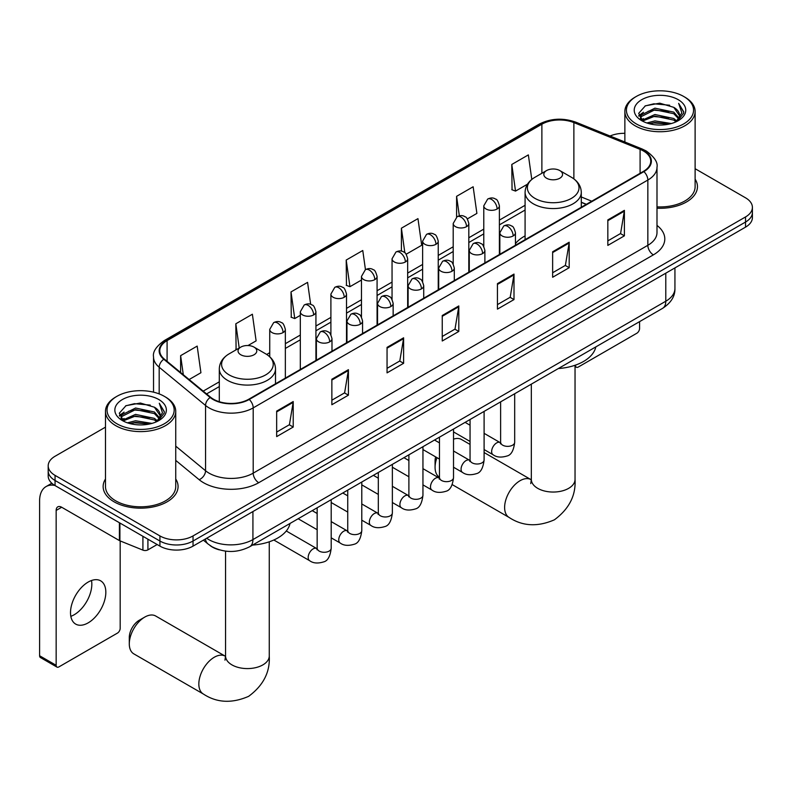 <?xml version="1.0" encoding="UTF-8"?>
<svg xmlns="http://www.w3.org/2000/svg" width="792" height="792" viewBox="0 0 792 792"><rect width="100%" height="100%" fill="white"/><g stroke="black" fill="none" stroke-linecap="round" stroke-linejoin="round"><path stroke-width="1.19" d="M525.086 235.897A41.372 23.889 0 0 0 515.453 243.629M586.238 204.395L581.288 202.386M219.404 549.866A23.413 13.523 180 0 1 209.949 545.441M105.484 427.145L55.054 456.261A23.413 13.523 0 0 0 48.193 465.815L48.193 476.012A23.413 13.523 0 0 0 55.054 485.575L159.925 546.124A23.413 13.523 0 0 0 193.04 546.124L745.539 227.136A23.413 13.523 0 0 0 752.4 217.582L752.4 212.484A23.413 13.523 0 0 1 745.539 222.037A23.413 13.523 0 0 0 752.4 212.484L752.4 207.385A23.413 13.523 0 0 0 745.539 197.822L695.119 168.706M48.193 465.815A23.413 13.523 0 0 0 55.054 475.378L159.925 535.927A23.413 13.523 0 0 0 193.04 535.927L193.04 541.025L745.539 222.037L193.04 541.025A23.413 13.523 0 0 1 159.925 541.025A23.413 13.523 0 0 0 193.04 541.025L193.04 546.124M55.054 475.378L55.054 480.477L159.925 541.025L55.054 480.477A23.413 13.523 0 0 1 48.193 470.913A23.413 13.523 0 0 0 55.054 480.477L55.054 485.575M105.484 479.002A37.471 21.632 0 0 0 103.138 486.535A37.471 21.632 0 0 0 114.117 501.831A37.471 21.632 0 0 0 154.945 506.514A37.471 21.632 0 0 0 178.071 486.535A37.471 21.632 0 0 0 175.735 479.002A37.471 21.632 0 0 1 178.071 486.535A37.471 21.632 0 0 1 154.945 506.514A37.471 21.632 0 0 1 114.117 501.831A37.471 21.632 0 0 1 103.138 486.535A37.471 21.632 0 0 1 105.484 479.002M643.431 150.975A24.978 14.424 180 0 1 650.747 161.172A24.978 14.424 180 0 1 643.431 171.369L248.787 399.217A24.978 14.424 180 0 1 210.662 397.287L164.29 359.053A24.978 14.424 180 0 1 159.776 350.787A24.978 14.424 180 0 1 167.092 340.59L541.876 124.205A24.978 14.424 180 0 1 573.873 122.592L640.094 149.361A24.978 14.424 180 0 1 643.431 150.975M643.876 150.718A25.601 14.781 0 0 0 640.451 149.064L574.23 122.295A25.601 14.781 0 0 0 541.441 123.948L166.647 340.332A25.601 14.781 0 0 0 163.786 359.261L210.157 397.495A25.601 14.781 0 0 0 249.232 399.475L643.876 171.626A25.601 14.781 0 0 0 643.876 150.718M276.665 411.107L276.665 436.6L293.218 427.037L293.218 401.544L276.665 411.107M276.665 432.076L289.417 424.71L293.149 402.385A6.247 3.604 -120 0 0 293.218 401.544M289.308 424.779L293.218 427.037M331.858 379.239L331.858 404.732L348.411 395.168L348.411 369.676L331.858 379.239M331.858 400.207L344.609 392.842L348.351 370.527A6.247 3.604 -120 0 0 348.411 369.676M344.5 392.911L348.411 395.168M387.05 347.371L387.05 372.864L403.613 363.3L403.613 337.808L387.05 347.371M387.05 368.339L399.802 360.974L403.544 338.659A6.247 3.604 -120 0 0 403.613 337.808M399.693 361.043L403.613 363.3M607.83 219.909L607.83 245.401L624.393 235.838L624.393 210.345L607.83 219.909M607.83 240.877L620.582 233.511L624.324 211.187A6.247 3.604 -120 0 0 624.393 210.345M620.473 233.581L624.393 235.838M552.638 251.767L552.638 277.269L569.191 267.706L569.191 242.213L552.638 251.767M552.638 272.745L565.389 265.379L569.131 243.055A6.247 3.604 -120 0 0 569.191 242.213M565.28 265.439L569.191 267.706M497.445 283.635L497.445 309.127L513.998 299.574L513.998 274.082L497.445 283.635M497.445 304.603L510.197 297.248L513.929 274.923A6.247 3.604 -120 0 0 513.998 274.082M510.078 297.307L513.998 299.574M442.243 315.503L442.243 340.996L458.806 331.442L458.806 305.94L442.243 315.503M442.243 336.471L455.004 329.116L458.736 306.791A6.247 3.604 -120 0 0 458.806 305.94M454.885 329.175L458.806 331.442M656.994 208.227A37.471 21.632 0 0 0 697.455 186.665A37.471 21.632 0 0 0 695.119 179.14A37.471 21.632 0 0 1 697.455 186.665A37.471 21.632 0 0 1 656.994 208.227M193.04 535.927L745.539 216.939A23.413 13.523 0 0 0 752.4 207.385M624.868 133.323A23.413 13.523 0 0 0 610.068 136.016M248.015 345.54L256.113 340.867L252.381 314.226L235.818 323.789L236.085 349.133M189.13 379.536L200.92 372.735L197.178 346.094L180.625 355.657L180.625 372.517M406.187 254.222L421.7 245.263L417.958 218.632L401.405 228.195L401.405 251.133M467.349 218.909L476.893 213.404L473.151 186.763L456.598 196.327L456.598 217.038M531.788 179.428L528.353 154.895L511.79 164.459L512.058 189.793M310.662 304.366L307.573 282.368L291.01 291.921L291.278 317.265M365.449 269.636L362.766 250.5L346.203 260.053L346.47 285.397M346.203 260.053L349.945 286.694L361.469 280.041M349.945 286.694L346.203 285.298M401.405 228.195L404.851 252.787M456.598 196.327L459.34 215.85M511.79 164.459L515.533 191.09L527.502 184.18M515.533 191.09L511.79 189.694M291.01 291.921L294.753 318.562L300.317 315.345M294.753 318.562L291.01 317.166M236.818 349.401L235.818 349.024M235.818 323.789L239.214 348.025M180.625 355.657L183.298 374.725M575.16 365.221L575.537 365.439A3.901 2.257 120 0 0 576.348 367.231A3.901 2.257 120 0 0 578.299 367.033L636.808 333.254A3.901 2.257 120 0 0 639.57 328.472L639.57 321.641M636.253 123.889A33.561 19.374 0 0 0 683.724 123.889A33.561 19.374 0 0 0 683.724 96.485L684.823 97.119A35.125 20.275 0 0 1 695.119 111.464A35.125 20.275 0 0 1 673.428 130.195A35.125 20.275 0 0 1 635.154 125.799A35.125 20.275 0 0 1 624.868 111.464A35.125 20.275 0 0 1 635.154 97.119L636.253 96.485A33.561 19.374 0 0 0 636.253 123.889M656.994 206.87A35.125 20.275 0 0 0 695.119 186.665L695.119 111.464M646.836 122.978L654.934 120.899L671.359 123.532M649.163 123.681L654.934 122.493L668.963 124.126L653.846 122.928L649.321 123.72M641.797 120.374L654.934 114.523L673.784 118.503L676.823 121.018M642.599 121.037L654.934 116.117L673.784 120.097L675.982 121.78M640.708 119.285L641.144 115.058L654.934 108.157L673.784 112.127L678.952 117.988M640.53 118.513L641.144 116.652L654.934 109.751L673.784 113.721L678.576 118.741M675.784 121.938A19.513 11.266 0 0 0 679.506 115.315A19.513 11.266 0 0 0 673.784 107.356L679.496 115.701M678.199 99.673A25.76 14.87 0 0 0 641.827 99.644A25.76 14.87 0 0 0 641.659 120.641A25.76 14.87 0 0 0 641.777 120.701A25.76 14.87 0 0 0 678.318 120.641A25.76 14.87 0 0 0 678.199 99.673M673.784 107.356L659.766 103.168L645.361 105.821L638.679 113.365L643.104 121.414M677.378 121.156L683.605 113.266L683.724 111.85L678.665 103.386L681.853 112.87L675.982 121.849M684.823 97.119L683.724 96.485A33.561 19.374 0 0 0 636.253 96.485M678.665 103.386L683.724 112.167M645.025 105.98L653.846 103.801L669.656 105.227M638.936 116.236L641.817 113.979M648.153 111.286L653.846 110.177L669.091 111.434M648.153 117.661L653.846 116.553L669.091 117.8M638.768 115.612L643.49 112.256M641.282 119.899L643.49 118.622M436.966 457.657A21.859 12.623 120 0 0 435.075 467.32L435.075 460.944A14.048 8.108 -60 0 1 435.62 456.885M435.075 467.32A21.859 12.623 120 0 0 439.471 477.249M546.559 178.22A9.365 5.405 0 0 0 559.815 178.22A9.365 5.405 0 0 0 559.815 170.577L571.438 177.289A25.819 14.899 0 0 1 571.438 198.366A25.819 14.899 0 0 1 534.937 198.366A25.819 14.899 0 0 1 534.937 177.289C528.581 181.061 525.294 186.08 525.086 192.337A28.096 16.226 0 0 0 533.313 203.811A28.096 16.226 0 0 0 563.944 207.326A28.096 16.226 0 0 0 581.288 192.337C581.081 186.08 577.794 181.061 571.438 177.289L559.815 170.577A9.365 5.405 0 0 0 546.559 170.577A9.365 5.405 0 0 0 546.559 178.22M558.35 368.537A42.936 24.79 0 0 0 595.812 346.906M470.052 444.431L461.449 439.471A21.859 12.623 120 0 0 453.519 439.164M129.294 643.856L129.294 637.491A14.048 8.108 -60 0 1 139.224 620.275L144.748 617.097A21.859 12.623 120 0 0 129.294 643.856A21.859 12.623 120 0 0 133.818 653.865L203.366 694.02A21.859 12.623 -60 0 1 200.01 676.507A21.859 12.623 -60 0 1 214.295 657.241A21.859 12.623 -60 0 1 225.215 656.162L225.552 656.35M240.788 354.767A9.365 5.405 0 0 0 254.034 354.767A9.365 5.405 0 0 0 254.034 347.114L265.667 353.826A25.819 14.899 0 0 1 265.667 374.903A25.819 14.899 0 0 1 229.155 374.903A25.819 14.899 0 0 1 229.155 353.826C222.8 357.608 219.513 362.617 219.305 368.874A28.096 16.226 0 0 0 227.542 380.348A28.096 16.226 0 0 0 258.162 383.863A28.096 16.226 0 0 0 275.507 368.874C275.299 362.617 272.022 357.608 265.667 353.826L254.034 347.114A9.365 5.405 0 0 0 240.788 347.114A9.365 5.405 0 0 0 240.788 354.767M252.569 545.074A42.936 24.79 0 0 0 290.03 523.453M225.215 656.162L155.678 616.008A21.859 12.623 120 0 0 144.748 617.097L139.224 620.275M91.506 580.506A24.978 14.424 -60 0 1 74.161 614.77A24.978 14.424 -60 0 1 70.825 616.324M88.169 622.858A24.978 14.424 120 0 0 104.485 600.851A24.978 14.424 120 0 0 100.663 580.833A24.978 14.424 120 0 0 88.169 582.071A24.978 14.424 120 0 0 71.854 604.078A24.978 14.424 120 0 0 75.686 624.096A24.978 14.424 120 0 0 88.169 622.858M147.916 539.194L147.916 549.866L157.162 544.53M54.787 485.417A31.225 18.028 -120 0 0 46.065 486.575A31.225 18.028 -120 0 0 39.6 500.871L39.6 655.746L56.163 665.31L56.163 510.434A7.801 4.505 60 0 1 57.776 506.86A7.801 4.505 60 0 1 61.677 507.246L119.394 540.57L119.394 522.72M56.163 665.31A3.901 2.257 120 0 0 56.965 667.092L40.412 657.528A3.901 2.257 -60 0 1 39.6 655.746M56.965 667.092A3.901 2.257 120 0 0 58.915 666.894L117.424 633.115A3.901 2.257 120 0 0 120.186 628.343L120.186 540.926M147.916 549.866A3.901 2.257 180 0 1 142.916 550.123L119.909 540.817A3.901 2.257 180 0 1 119.394 540.57M116.87 423.75A33.561 19.374 0 0 0 164.34 423.75A33.561 19.374 0 0 0 164.34 396.346L165.449 396.99A35.125 20.275 0 0 1 175.735 411.325A35.125 20.275 0 0 1 154.044 430.066A35.125 20.275 0 0 1 115.771 425.67A35.125 20.275 0 0 1 105.484 411.325A35.125 20.275 0 0 1 115.771 396.99L116.87 396.346A33.561 19.374 0 0 0 116.87 423.75M105.484 411.325L105.484 486.535A35.125 20.275 0 0 0 115.771 500.871A35.125 20.275 0 0 0 154.044 505.266A35.125 20.275 0 0 0 175.735 486.535L175.735 411.325M127.453 422.839L135.561 420.76L151.975 423.393M129.779 423.542L135.561 422.354L149.579 423.987M122.433 420.215L135.561 414.394L154.4 418.364L157.44 420.879M123.215 420.898L135.561 415.988L154.4 419.958L156.598 421.641M121.325 419.156L121.76 414.919L135.561 408.019L154.4 411.998L159.568 417.849M121.156 418.374L121.76 416.513L135.561 409.613L154.4 413.592L159.192 418.612M156.4 421.799A19.513 11.266 0 0 0 160.123 415.186A19.513 11.266 0 0 0 154.4 407.217L160.113 415.562M158.816 399.534A25.76 14.87 0 0 0 122.453 399.505A25.76 14.87 0 0 0 122.285 420.502A25.76 14.87 0 0 0 122.394 420.572A25.76 14.87 0 0 0 158.935 420.502A25.76 14.87 0 0 0 158.816 399.534M154.4 407.217L140.382 403.029L125.977 405.682L119.295 413.226L123.73 421.275M157.994 421.017L164.221 413.127L164.34 411.711L159.281 403.247L162.469 412.731L156.598 421.71M165.449 396.99L164.34 396.346A33.561 19.374 0 0 0 116.87 396.346M159.281 403.247L164.34 412.028M125.641 405.851L134.462 403.673L150.272 405.088M119.552 416.097L122.433 413.84M128.769 411.147L134.462 410.038L149.708 411.296M128.769 417.523L134.462 416.414L149.708 417.671M129.938 423.591L134.462 422.789L149.559 423.997M119.384 415.473L124.106 412.117M121.899 419.76L124.106 418.493M206.672 538.253A31.225 18.028 0 0 0 208.771 539.59A31.225 18.028 0 0 0 252.925 539.59L665.785 301.227A31.225 18.028 0 0 0 674.933 288.486C675.16 296.228 671.032 302.861 662.548 308.375L249.698 546.737A15.612 9.009 60 0 0 252.925 539.59L252.925 511.543M665.785 273.19L665.785 301.227A15.612 9.009 60 0 1 662.548 308.375M205.405 538.986A15.612 10.445 129.5 0 0 208.128 544.054L203.386 540.144M745.539 227.136L745.539 216.939M159.925 546.124L159.925 535.927M656.994 225.413A39.026 22.532 180 0 1 653.37 254.866L258.727 482.704A7.801 4.505 60 0 1 253.202 473.151L647.846 245.302A31.225 18.028 0 0 0 656.994 232.561L656.994 167.29A31.225 18.028 180 0 1 647.846 180.041A7.801 4.505 -120 0 0 643.876 171.626M258.727 482.704A39.026 22.532 180 0 1 203.524 482.704A39.026 22.532 180 0 1 199.158 479.695L175.735 460.39M210.157 397.495A7.801 5.217 129.5 0 0 205.554 405.474L205.554 470.745A31.225 18.028 0 0 0 209.048 473.151A31.225 18.028 0 0 0 253.202 473.151L253.202 407.88A31.225 18.028 180 0 1 205.554 405.474L159.182 367.24A31.225 18.028 180 0 1 153.529 356.905L153.529 392.169M656.994 167.29C658.033 162.419 654.449 156.974 646.232 150.975L642.124 148.985A7.801 3.653 112 0 0 640.451 149.064M642.124 148.985L575.903 122.206C562.973 117.632 550.697 118.295 539.085 124.195A7.801 4.505 60 0 1 541.441 123.948M166.647 340.332A7.801 4.505 -120 0 0 164.29 340.58C156.192 346.411 152.599 351.846 153.529 356.905M163.786 359.261A7.801 5.217 129.5 0 0 159.182 367.24L159.182 393.911M575.903 122.206A7.801 3.653 112 0 0 574.23 122.295M249.232 399.475A7.801 4.505 60 0 1 253.202 407.88L647.846 180.041L647.846 245.302A7.801 4.505 60 0 0 653.37 254.866M175.735 446.153L205.554 470.745A7.801 5.217 -50.5 0 1 199.158 479.695M167.092 340.59L167.092 361.36M640.094 149.361L640.094 173.3M573.873 122.592L573.873 178.883M591.763 201.208L581.288 196.97M541.876 124.205L541.876 173.28M525.086 205.286L499.396 220.117M483.783 229.126L468.815 237.768M453.202 246.777L438.243 255.42M422.631 264.439L407.662 273.082M392.05 282.091L377.081 290.733M361.469 299.742L346.51 308.385M330.898 317.394L315.929 326.037M300.317 335.056L285.348 343.688M269.735 352.707L266.696 354.46M219.305 381.823L203.188 391.129M442.243 316.315L458.736 306.791M497.445 284.447L513.929 274.923M552.638 252.579L569.131 243.055M607.83 220.711L624.324 211.187M387.05 348.183L403.544 338.659M331.858 380.041L348.351 370.527M276.665 411.909L293.149 402.385M575.042 365.26L575.042 479.427A21.859 12.623 180 0 1 568.646 488.347A21.859 12.623 180 0 1 537.728 488.347A21.859 12.623 180 0 1 531.333 479.427L530.749 483.615M575.042 479.427C575.982 495.475 569.111 508.929 554.42 519.799C537.669 527.096 522.572 526.314 509.147 517.473A21.859 12.623 -60 0 1 505.791 499.96A21.859 12.623 -60 0 1 520.067 480.704A21.859 12.623 -60 0 1 530.996 479.625L531.333 479.803M269.26 541.807L269.26 655.964A21.859 12.623 180 0 1 262.865 664.894A21.859 12.623 180 0 1 231.957 664.894A21.859 12.623 180 0 1 225.552 655.964L224.968 660.162M513.167 235.937A7.801 4.505 0 0 0 515.453 232.749C514.216 228.235 512.988 226.017 511.751 226.106C509.494 224.512 506.821 224.473 503.752 225.987A7.801 4.505 60 0 1 507.652 226.373A7.801 4.505 -120 0 1 513.167 235.937A7.801 4.505 0 0 1 502.128 235.937A7.801 4.505 0 0 1 499.841 232.749L503.752 225.987M484.1 449.559L493.099 454.757A7.029 4.059 -60 0 1 492.02 449.133A7.029 4.059 -60 0 1 496.614 442.936A7.029 4.059 -60 0 1 496.921 442.768A7.029 4.059 -60 0 1 500.128 442.589L484.1 433.343M501.029 443.302L500.405 443.817L500.623 442.302A7.029 4.059 -0 0 0 502.682 445.173A7.029 4.059 -0 0 0 512.295 445.342A7.029 4.059 -0 0 0 514.681 442.302C513.711 450.46 511.187 455.014 507.098 455.974C501.227 457.756 496.564 457.35 493.099 454.757M482.595 253.588A7.801 4.505 0 0 0 484.882 250.401C483.645 245.886 482.407 243.669 481.18 243.758C478.913 242.164 476.249 242.124 473.171 243.639A7.801 4.505 60 0 1 477.071 244.025A7.801 4.505 -120 0 1 482.595 253.588A7.801 4.505 0 0 1 471.557 253.588A7.801 4.505 0 0 1 469.27 250.401L473.171 243.639M453.519 467.221L462.518 472.418A7.029 4.059 -60 0 1 461.449 466.785A7.029 4.059 -60 0 1 466.033 460.597A7.029 4.059 -60 0 1 466.349 460.429A7.029 4.059 -60 0 1 469.547 460.251L453.519 450.995M470.448 460.954L469.824 461.479L470.052 459.954A7.029 4.059 -0 0 0 472.111 462.825A7.029 4.059 -0 0 0 481.724 463.003A7.029 4.059 -0 0 0 484.1 459.954C483.14 468.112 480.605 472.675 476.517 473.626C470.646 475.408 465.983 475.012 462.518 472.418M452.014 271.24A7.801 4.505 0 0 0 454.301 268.052C453.064 263.538 451.826 261.33 450.599 261.41C448.341 259.825 445.668 259.786 442.589 261.291A7.801 4.505 60 0 1 446.5 261.677A7.801 4.505 -120 0 1 452.014 271.24A7.801 4.505 0 0 1 440.976 271.24A7.801 4.505 0 0 1 438.689 268.052L442.589 261.291M422.948 484.872L431.947 490.07A7.029 4.059 -60 0 1 430.868 484.437A7.029 4.059 -60 0 1 435.461 478.249A7.029 4.059 -60 0 1 435.768 478.081A7.029 4.059 -60 0 1 438.966 477.903L422.948 468.646M439.877 478.606L439.243 479.13L439.471 477.616A7.029 4.059 -0 0 0 441.53 480.477A7.029 4.059 -0 0 0 451.143 480.655A7.029 4.059 -0 0 0 453.519 477.616C452.559 485.773 450.034 490.327 445.945 491.278C440.075 493.07 435.402 492.664 431.947 490.07M421.433 288.892A7.801 4.505 0 0 0 423.72 285.704C422.483 281.2 421.255 278.982 420.017 279.071C417.76 277.477 415.087 277.438 412.018 278.952A7.801 4.505 60 0 1 415.919 279.338A7.801 4.505 -120 0 1 421.433 288.892A7.801 4.505 0 0 1 410.395 288.892A7.801 4.505 0 0 1 408.108 285.704L412.018 278.952M392.367 502.524L401.366 507.721A7.029 4.059 -60 0 1 400.287 502.088A7.029 4.059 -60 0 1 404.88 495.901A7.029 4.059 -60 0 1 405.187 495.733A7.029 4.059 -60 0 1 408.395 495.554L392.367 486.298M409.296 496.267L408.672 496.782L408.89 495.267A7.029 4.059 -0 0 0 410.949 498.128A7.029 4.059 -0 0 0 420.562 498.307A7.029 4.059 -0 0 0 422.948 495.267C421.978 503.425 419.453 507.979 415.364 508.939C409.494 510.721 404.831 510.315 401.366 507.721M390.862 306.553A7.801 4.505 0 0 0 393.149 303.366C391.911 298.851 390.674 296.634 389.446 296.723C387.179 295.129 384.516 295.089 381.437 296.604A7.801 4.505 60 0 1 385.338 296.99A7.801 4.505 -120 0 1 390.862 306.553A7.801 4.505 0 0 1 379.823 306.553A7.801 4.505 0 0 1 377.537 303.366L381.437 296.604M361.786 520.176L370.785 525.373A7.029 4.059 -60 0 1 369.715 519.75A7.029 4.059 -60 0 1 374.299 513.553A7.029 4.059 -60 0 1 374.616 513.384A7.029 4.059 -60 0 1 377.814 513.206L361.786 503.959M378.715 513.919L378.091 514.434L378.319 512.919A7.029 4.059 -0 0 0 380.368 515.79A7.029 4.059 -0 0 0 389.991 515.958A7.029 4.059 -0 0 0 392.367 512.919C391.406 521.077 388.872 525.631 384.783 526.591C378.913 528.373 374.25 527.967 370.785 525.373M360.281 324.205A7.801 4.505 0 0 0 362.568 321.017C361.33 316.503 360.093 314.285 358.865 314.375C356.598 312.781 353.935 312.741 350.856 314.256A7.801 4.505 60 0 1 354.767 314.642A7.801 4.505 -120 0 1 360.281 324.205A7.801 4.505 0 0 1 349.242 324.205A7.801 4.505 0 0 1 346.955 321.017L350.856 314.256M331.204 537.837L340.213 543.035A7.029 4.059 -60 0 1 339.134 537.402A7.029 4.059 -60 0 1 343.728 531.214A7.029 4.059 -60 0 1 344.035 531.046A7.029 4.059 -60 0 1 347.233 530.858L331.204 521.611M348.143 531.571L347.51 532.085L347.738 530.571A7.029 4.059 -0 0 0 349.797 533.442A7.029 4.059 -0 0 0 359.41 533.62A7.029 4.059 -0 0 0 361.786 530.571C360.825 538.728 358.301 543.292 354.212 544.243C348.341 546.025 343.669 545.629 340.213 543.035M329.7 341.857A7.801 4.505 0 0 0 331.987 338.669C330.749 334.155 329.522 331.947 328.284 332.026C326.027 330.432 323.354 330.393 320.285 331.907A7.801 4.505 60 0 1 324.185 332.293A7.801 4.505 -120 0 1 329.7 341.857A7.801 4.505 0 0 1 318.661 341.857A7.801 4.505 0 0 1 316.374 338.669L320.285 331.907M273.824 540.005L309.632 560.687A7.029 4.059 -60 0 1 308.553 555.053A7.029 4.059 -60 0 1 313.147 548.866A7.029 4.059 -60 0 1 313.454 548.698A7.029 4.059 -60 0 1 316.661 548.519L286.288 530.986M317.562 549.222L316.939 549.747L317.156 548.222A7.029 4.059 -0 0 0 319.216 551.093A7.029 4.059 -0 0 0 328.828 551.272A7.029 4.059 -0 0 0 331.204 548.222C330.244 556.38 327.72 560.944 323.631 561.894C317.76 563.686 313.097 563.28 309.632 560.687M497.109 209.009A7.801 4.505 0 0 0 499.396 205.821C498.158 201.307 496.921 199.089 495.693 199.178C493.426 197.584 490.763 197.545 487.684 199.059A7.801 4.505 60 0 1 491.594 199.445A7.801 4.505 -120 0 1 497.109 209.009A7.801 4.505 0 0 1 486.07 209.009A7.801 4.505 0 0 1 483.783 205.821L487.684 199.059M466.528 226.66A7.801 4.505 0 0 0 468.815 223.473C467.577 218.958 466.349 216.751 465.112 216.83C462.855 215.236 460.182 215.196 457.113 216.711A7.801 4.505 60 0 1 461.013 217.097A7.801 4.505 -120 0 1 466.528 226.66A7.801 4.505 0 0 1 455.489 226.66A7.801 4.505 0 0 1 453.202 223.473L457.113 216.711M435.956 244.312A7.801 4.505 0 0 0 438.243 241.124C437.006 236.61 435.768 234.402 434.531 234.481C432.274 232.898 429.611 232.858 426.532 234.363A7.801 4.505 60 0 1 430.432 234.759A7.801 4.505 -120 0 1 435.956 244.312A7.801 4.505 0 0 1 424.918 244.312A7.801 4.505 0 0 1 422.631 241.124L426.532 234.363M405.375 261.964A7.801 4.505 0 0 0 407.662 258.786C406.425 254.272 405.187 252.054 403.96 252.143C401.692 250.549 399.029 250.51 395.95 252.024A7.801 4.505 60 0 1 399.861 252.41A7.801 4.505 -120 0 1 405.375 261.964A7.801 4.505 0 0 1 394.337 261.964A7.801 4.505 0 0 1 392.05 258.786L395.95 252.024M374.794 279.625A7.801 4.505 0 0 0 377.081 276.438C375.844 271.923 374.616 269.706 373.378 269.795C371.121 268.201 368.448 268.161 365.379 269.676A7.801 4.505 60 0 1 369.28 270.062A7.801 4.505 -120 0 1 374.794 279.625A7.801 4.505 0 0 1 363.756 279.625A7.801 4.505 0 0 1 361.469 276.438L365.379 269.676M344.223 297.277A7.801 4.505 0 0 0 346.51 294.089C345.272 289.575 344.035 287.357 342.797 287.447C340.54 285.853 337.877 285.813 334.798 287.328A7.801 4.505 60 0 1 338.699 287.714A7.801 4.505 -120 0 1 344.223 297.277A7.801 4.505 0 0 1 333.185 297.277A7.801 4.505 0 0 1 330.898 294.089L334.798 287.328M313.642 314.929A7.801 4.505 0 0 0 315.929 311.741C314.691 307.227 313.454 305.019 312.226 305.098C309.959 303.514 307.296 303.475 304.217 304.979A7.801 4.505 60 0 1 308.118 305.365A7.801 4.505 -120 0 1 313.642 314.929A7.801 4.505 0 0 1 302.603 314.929A7.801 4.505 0 0 1 300.317 311.741L304.217 304.979M283.061 332.581A7.801 4.505 0 0 0 285.348 329.393C284.11 324.888 282.883 322.671 281.645 322.76C279.388 321.166 276.715 321.126 273.646 322.641A7.801 4.505 60 0 1 277.547 323.027A7.801 4.505 -120 0 1 283.061 332.581A7.801 4.505 0 0 1 272.022 332.581A7.801 4.505 0 0 1 269.735 329.393L273.646 322.641M56.163 510.434L61.677 507.246M119.909 523.017L119.909 540.817M142.916 550.123L142.916 536.303M249.698 546.737C237.135 553.044 224.572 553.044 212.008 546.737L208.128 544.054M674.933 288.486L674.933 267.904M539.085 124.195L164.29 340.58M525.086 210.038L499.396 224.869M483.783 233.878L468.815 242.52M453.202 251.529L438.243 260.172M422.631 269.191L407.662 277.824M392.05 286.843L377.081 295.485M361.469 304.494L346.51 313.137M330.898 322.146L315.929 330.789M300.317 339.808L285.348 348.44M219.305 386.575L206.583 393.921M586.407 204.296L581.288 202.217M576.348 367.231L575.042 366.478M640.471 119.018L640.471 117.721M624.868 142.006L624.868 111.464M509.147 517.473L452.192 484.595M581.288 207.247L581.288 192.337M525.086 239.699L525.086 192.337M546.559 170.577L534.937 177.289M530.996 479.625L484.1 452.549M531.333 384.13L531.333 479.427M269.26 655.964C270.211 672.012 263.33 685.476 248.638 696.336C231.888 703.633 216.8 702.86 203.366 694.02M275.507 383.793L275.507 368.874M219.305 401.722L219.305 368.874M240.788 347.114L229.155 353.826M225.552 551.133L225.552 655.964M514.681 393.753L514.681 442.302M515.453 245.253L515.453 232.749M470.052 441.451L453.519 431.907M500.623 401.861L500.623 442.302M499.841 254.272L499.841 232.749M470.052 425.225L465.102 422.374M484.1 411.404L484.1 459.954M484.882 262.914L484.882 250.401M439.471 459.103L422.948 449.559M470.052 419.512L470.052 459.954M469.27 271.923L469.27 250.401M439.471 442.886L434.521 440.025M453.519 429.056L453.519 477.616M454.301 280.566L454.301 268.052M408.89 476.764L392.367 467.221M439.471 437.174L439.471 477.616M438.689 289.575L438.689 268.052M408.89 460.538L403.95 457.677M422.948 446.708L422.948 495.267M423.72 298.218L423.72 285.704M378.319 494.416L361.786 484.872M408.89 454.826L408.89 495.267M408.108 307.227L408.108 285.704M378.319 478.19L373.369 475.339M392.367 464.369L392.367 512.919M393.149 315.869L393.149 303.366M347.738 512.068L331.204 502.524M378.319 472.478L378.319 512.919M377.537 324.888L377.537 303.366M347.738 495.841L342.788 492.99M361.786 482.021L361.786 530.571M362.568 333.531L362.568 321.017M317.156 529.719L298.158 518.75M347.738 490.129L347.738 530.571M346.955 342.54L346.955 321.017M317.156 513.493L312.216 510.642M331.204 499.673L331.204 548.222M331.987 351.183L331.987 338.669M317.156 507.791L317.156 548.222M316.374 360.192L316.374 338.669M499.396 254.529L499.396 205.821M483.783 246.411L483.783 205.821M468.815 272.181L468.815 223.473M453.202 264.063L453.202 223.473M438.243 289.842L438.243 241.124M422.631 281.724L422.631 241.124M407.662 307.494L407.662 258.786M392.05 299.376L392.05 258.786M377.081 325.146L377.081 276.438M361.469 317.028L361.469 276.438M346.51 342.797L346.51 294.089M330.898 334.679L330.898 294.089M315.929 360.449L315.929 311.741M300.317 369.468L300.317 311.741M285.348 378.111L285.348 329.393M269.735 356.766L269.735 329.393M46.065 486.575L51.827 483.249M121.097 418.879L121.097 417.582"/></g></svg>
